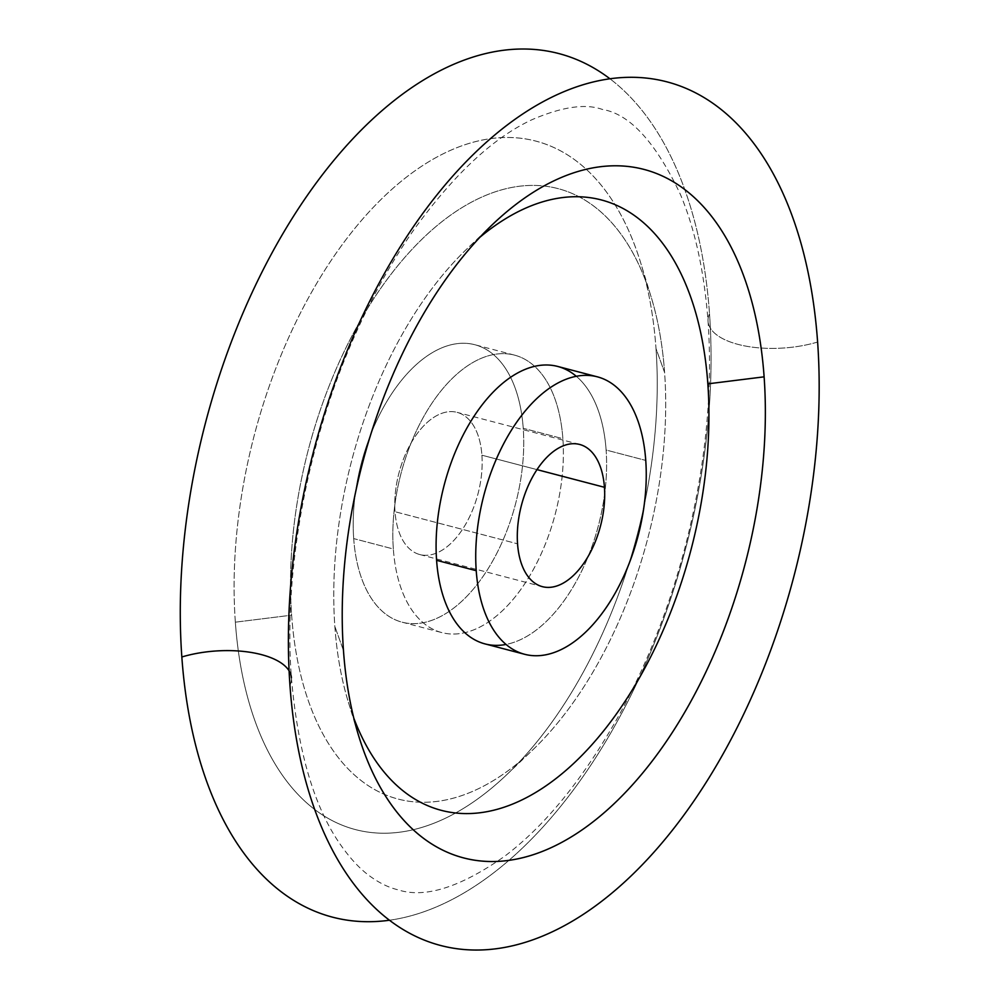 <?xml version="1.0" encoding="UTF-8"?>
<svg xmlns="http://www.w3.org/2000/svg" width="1000" height="1000" viewBox="0 0 1000 1000"><rect width="100%" height="100%" fill="white"/><g stroke="black" fill="none" stroke-linecap="round" stroke-linejoin="round"><path stroke-width="0.75" stroke-dasharray="5 3.75" d="M481.912 455.2L536.987 469.625L481.912 455.2A73.5 40.862 -75.3 0 1 463.85 527.263A73.5 40.862 -75.3 0 1 419.837 554.562A73.5 40.862 -75.3 0 1 395.025 511.725A73.5 40.862 -75.3 0 1 413.1 439.65A73.5 40.862 -75.3 0 1 457.1 412.362A73.5 40.862 -75.3 0 1 481.912 455.2A73.5 40.862 -75.3 0 1 443.2 549.513A73.5 40.862 -75.3 0 1 395.025 511.725L517.55 543.812L395.025 511.725A73.5 40.862 -75.3 0 1 433.738 417.4A73.5 40.862 -75.3 0 1 481.912 455.2M557.7 366.438A143.412 79.737 -75.3 0 1 606.112 450.025L645.75 460.412L606.112 450.025A143.412 79.737 -75.3 0 1 570.862 590.638A143.412 79.737 -75.3 0 1 485.012 643.9M479.775 237.375A315.512 175.425 104.7 0 0 334.862 626.487A315.512 175.425 104.7 0 0 353.825 718.188A315.512 175.425 -75.3 0 1 348.4 702.312A315.512 175.425 -75.3 0 1 334.862 626.487A315.512 175.425 -75.3 0 1 467.275 248.562A315.512 175.425 -75.3 0 1 479.775 237.375M576.287 376.287A143.412 79.737 -75.3 0 1 606.112 450.025A143.412 79.737 -75.3 0 1 506.05 644.438M343.462 650.487L334.862 626.487L343.462 650.487M817.613 342.038A74.037 32.1 175.9 0 1 708.05 321.238A74.037 32.1 175.9 0 1 709.513 313.712A446.375 248.188 104.7 0 0 609.95 78.787A446.375 248.188 104.7 0 1 709.513 313.712A74.037 32.1 -4.1 0 0 708.05 321.238A74.037 32.1 -4.1 0 0 817.613 342.038M291.413 677.775C297.85 751.663 314.237 807.337 340.562 844.788C350.3 858.65 360.1 869.125 369.988 876.213C379.312 883.012 388.65 887.537 397.987 889.812C424.837 898.575 460.438 887.35 504.8 856.15C545.887 825.075 584.163 777.763 619.625 714.2C647.175 663.662 668.888 608.438 684.737 548.525C705.25 469.125 713.012 393.363 708.05 321.238C704.225 271.45 695.025 229.237 680.475 194.587C655.763 142.275 629.7 113.888 602.275 109.412C585.525 103.387 562.2 106.775 532.312 119.562C494.087 137.15 455.025 173.312 415.1 228.05C393.512 258.575 374.062 292.975 356.763 331.238C307.712 438.75 283.188 570.45 291.413 677.775A74.037 32.1 175.9 0 1 289.95 685.3A74.037 32.1 -4.1 0 0 291.413 677.775A74.037 32.1 -4.1 0 0 289.088 670.837M389.513 920.225A446.375 248.188 104.7 0 0 709.513 313.712A446.375 248.188 104.7 0 1 389.513 920.225M235.35 622.175A355.85 197.85 -75.3 0 1 422.75 165.525A355.85 197.85 -75.3 0 1 656 348.525A355.85 197.85 -75.3 0 1 468.6 805.175A355.85 197.85 -75.3 0 1 235.35 622.175A355.85 197.85 -75.3 0 1 392.688 188.575A355.85 197.85 -75.3 0 1 640.738 263A355.85 197.85 -75.3 0 1 656 348.525L664.6 372.525A315.512 175.425 104.7 0 0 651.05 296.7A315.512 175.425 104.7 0 0 431.125 230.7A315.512 175.425 104.7 0 0 291.625 615.163L235.35 622.175L291.625 615.163A315.512 175.425 104.7 0 0 532.188 750.45A315.512 175.425 104.7 0 0 664.6 372.525L656 348.525A355.85 197.85 -75.3 0 1 506.675 774.762A355.85 197.85 -75.3 0 1 235.35 622.175M291.625 615.163A315.512 175.425 104.7 0 0 498.438 777.412A315.512 175.425 104.7 0 0 664.6 372.525A315.512 175.425 104.7 0 0 457.788 210.275A315.512 175.425 104.7 0 0 291.625 615.163M393.338 548.987A143.412 79.737 -75.3 0 1 468.875 364.95A143.412 79.737 -75.3 0 1 562.875 438.7A143.412 79.737 -75.3 0 1 487.35 622.737A143.412 79.737 -75.3 0 1 393.338 548.987L353.7 538.6A143.412 79.737 -75.3 0 1 388.963 397.987A143.412 79.737 -75.3 0 1 474.812 344.725A143.412 79.737 -75.3 0 1 523.237 428.312L562.875 438.7A143.412 79.737 104.7 0 0 514.45 355.112A143.412 79.737 104.7 0 0 428.6 408.375A143.412 79.737 104.7 0 0 393.338 548.987A143.412 79.737 104.7 0 0 441.763 632.575A143.412 79.737 104.7 0 0 527.625 579.312A143.412 79.737 104.7 0 0 562.875 438.7L523.237 428.312A143.412 79.737 -75.3 0 1 487.975 568.925A143.412 79.737 -75.3 0 1 402.125 622.188A143.412 79.737 -75.3 0 1 353.7 538.6L393.338 548.987M353.7 538.6A143.412 79.737 104.7 0 0 447.713 612.35A143.412 79.737 104.7 0 0 523.237 428.312A143.412 79.737 104.7 0 0 429.225 354.562A143.412 79.737 104.7 0 0 353.7 538.6M579.612 444.45L457.1 412.362M419.837 554.562L542.362 586.65M492.788 224.25L467.275 248.562M348.4 702.312L358.725 736.012M651.05 296.7L640.738 263M506.675 774.762L532.188 750.45M514.45 355.112L474.812 344.725M402.125 622.188L441.763 632.575"/><path stroke-width="1.5" d="M536.987 469.625L604.438 487.287A73.5 40.862 104.7 0 0 579.612 444.45A73.5 40.862 104.7 0 0 535.612 471.75A73.5 40.862 104.7 0 0 517.55 543.812A73.5 40.862 104.7 0 0 542.362 586.65A73.5 40.862 104.7 0 0 586.362 559.362A73.5 40.862 104.7 0 0 604.438 487.287L536.987 469.625M524.65 654.287L485.012 643.9A143.412 79.737 -75.3 0 1 436.587 560.312L476.225 570.7A143.412 79.737 104.7 0 0 524.65 654.287A143.412 79.737 104.7 0 0 610.5 601.025A143.412 79.737 104.7 0 0 645.75 460.412A143.412 79.737 104.7 0 0 551.75 386.662A143.412 79.737 104.7 0 0 476.225 570.7A143.412 79.737 104.7 0 0 570.225 644.45A143.412 79.737 104.7 0 0 645.75 460.412A143.412 79.737 104.7 0 0 597.337 376.825A143.412 79.737 104.7 0 0 511.475 430.087A143.412 79.737 104.7 0 0 476.225 570.7L436.587 560.312A143.412 79.737 -75.3 0 1 471.838 419.7A143.412 79.737 -75.3 0 1 557.7 366.438L597.337 376.825M604.438 487.287A73.5 40.862 -75.3 0 1 565.725 581.613A73.5 40.862 -75.3 0 1 517.55 543.812A73.5 40.862 -75.3 0 1 556.25 449.5A73.5 40.862 -75.3 0 1 604.438 487.287M707.837 383.85A315.512 175.425 104.7 0 0 479.775 237.375A315.512 175.425 -75.3 0 1 707.837 383.85L764.112 376.838A355.85 197.85 104.7 0 0 492.788 224.25A355.85 197.85 104.7 0 0 343.462 650.487A355.85 197.85 104.7 0 0 358.725 736.012A355.85 197.85 104.7 0 0 606.775 810.438A355.85 197.85 104.7 0 0 764.112 376.838L707.837 383.85A315.512 175.425 -75.3 0 1 574.562 762.6A315.512 175.425 -75.3 0 1 353.825 718.188A315.512 175.425 104.7 0 0 574.562 762.6A315.512 175.425 104.7 0 0 707.837 383.85M506.05 644.438A143.412 79.737 -75.3 0 1 436.587 560.312A143.412 79.737 -75.3 0 1 481.25 406.025A143.412 79.737 -75.3 0 1 576.287 376.287M817.613 342.038A446.375 248.188 104.7 0 0 525.025 112.475A446.375 248.188 104.7 0 0 289.95 685.3A446.375 248.188 104.7 0 0 582.537 914.862A446.375 248.188 104.7 0 0 817.613 342.038A446.375 248.188 -75.3 0 1 582.537 914.862A446.375 248.188 -75.3 0 1 289.95 685.3A446.375 248.188 -75.3 0 1 525.025 112.475A446.375 248.188 -75.3 0 1 817.613 342.038M764.112 376.838A355.85 197.85 -75.3 0 1 576.712 833.487A355.85 197.85 -75.3 0 1 343.462 650.487A355.85 197.85 -75.3 0 1 530.862 193.837A355.85 197.85 -75.3 0 1 764.112 376.838M289.088 670.837A74.037 32.1 -4.1 0 0 181.838 656.975A446.375 248.188 104.7 0 1 317.05 181.85A446.375 248.188 104.7 0 1 609.95 78.787A446.375 248.188 104.7 0 0 317.05 181.85A446.375 248.188 104.7 0 0 181.838 656.975A74.037 32.1 175.9 0 1 291.413 677.775M181.838 656.975A446.375 248.188 104.7 0 0 389.513 920.225A446.375 248.188 104.7 0 1 181.838 656.975"/></g></svg>
